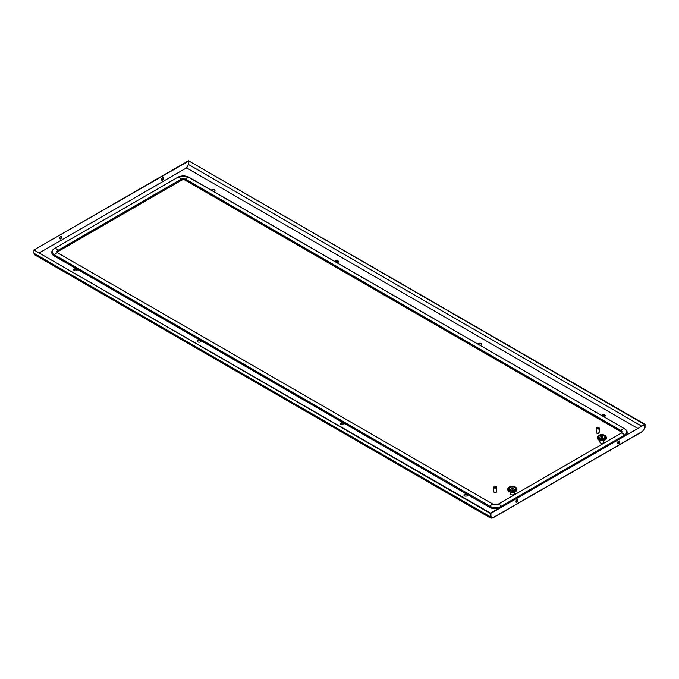 <?xml version="1.0" encoding="UTF-8"?>
<svg xmlns="http://www.w3.org/2000/svg" width="679" height="679" viewBox="0 0 679 679"><rect width="100%" height="100%" fill="white"/><g stroke="black" fill="none" stroke-linecap="round" stroke-linejoin="round"><path stroke-width="1.02" d="M513.112 494.847A1.383 0.798 180 0 1 511.626 494.847M481.649 344.508A1.842 1.061 0 0 0 480.376 343.71A1.842 1.061 0 0 0 478.551 343.981A1.842 1.061 0 0 0 478.22 344.245M478.033 344.134A1.842 1.061 180 0 1 478.551 343.532A1.842 1.061 180 0 1 480.554 343.302A1.842 1.061 180 0 1 481.691 344.278A1.842 1.061 180 0 1 481.156 345.034A1.842 1.061 180 0 1 480.112 345.331M601.602 415.48A1.842 1.061 180 0 1 602.129 414.877A1.842 1.061 180 0 1 604.132 414.64A1.842 1.061 180 0 1 605.269 415.624A1.842 1.061 180 0 1 604.726 416.38A1.842 1.061 180 0 1 603.682 416.677M343.532 424.485A1.842 1.061 0 0 0 344.075 423.738A1.842 1.061 0 0 0 342.937 422.754A1.842 1.061 0 0 0 340.934 422.983A1.842 1.061 0 0 0 340.391 423.738A1.842 1.061 0 0 0 341.529 424.714A1.842 1.061 0 0 0 343.532 424.485M467.101 495.831A1.842 1.061 0 0 0 467.644 495.076A1.842 1.061 0 0 0 466.507 494.1A1.842 1.061 0 0 0 464.504 494.329A1.842 1.061 0 0 0 463.961 495.076A1.842 1.061 0 0 0 465.098 496.06A1.842 1.061 0 0 0 467.101 495.831M337.022 262.722A1.842 1.061 0 0 0 338.066 262.425A1.842 1.061 0 0 0 338.609 261.67A1.842 1.061 0 0 0 337.471 260.694A1.842 1.061 0 0 0 335.468 260.923A1.842 1.061 0 0 0 334.951 261.525M76.871 270.531A1.842 1.061 180 0 1 74.868 270.768A1.842 1.061 180 0 1 73.731 269.784A1.842 1.061 180 0 1 74.274 269.028A1.842 1.061 180 0 1 76.277 268.799A1.842 1.061 180 0 1 77.414 269.784A1.842 1.061 180 0 1 76.871 270.531M213.452 191.376A1.842 1.061 0 0 0 214.496 191.079A1.842 1.061 0 0 0 215.039 190.332A1.842 1.061 0 0 0 213.902 189.348A1.842 1.061 0 0 0 211.899 189.577A1.842 1.061 0 0 0 211.373 190.179M200.449 341.877A1.842 1.061 180 0 1 198.446 342.106A1.842 1.061 180 0 1 197.309 341.13A1.842 1.061 180 0 1 197.844 340.374A1.842 1.061 180 0 1 199.855 340.145A1.842 1.061 180 0 1 200.984 341.13A1.842 1.061 180 0 1 200.449 341.877M605.227 415.854A1.842 1.061 0 0 0 603.945 415.056A1.842 1.061 0 0 0 602.129 415.327A1.842 1.061 0 0 0 601.789 415.59M340.434 423.959A1.842 1.061 180 0 1 340.934 423.433A1.842 1.061 180 0 1 342.751 423.17A1.842 1.061 180 0 1 344.032 423.959M464.003 495.305A1.842 1.061 180 0 1 464.504 494.779A1.842 1.061 180 0 1 466.32 494.516A1.842 1.061 180 0 1 467.602 495.305M335.137 261.636A1.842 1.061 180 0 1 335.468 261.373A1.842 1.061 180 0 1 337.285 261.101A1.842 1.061 180 0 1 338.566 261.899M200.942 341.35A1.842 1.061 0 0 0 199.668 340.561A1.842 1.061 0 0 0 197.844 340.824A1.842 1.061 0 0 0 197.351 341.35M77.372 270.004A1.842 1.061 0 0 0 76.09 269.215A1.842 1.061 0 0 0 74.274 269.487A1.842 1.061 0 0 0 73.773 270.004M211.559 190.29A1.842 1.061 180 0 1 211.899 190.027A1.842 1.061 180 0 1 213.715 189.764A1.842 1.061 180 0 1 214.997 190.553M642.317 431.471L492.47 517.984L490.518 516.855L491.01 518.264L492.47 517.534L490.909 516.634L490.934 513.316L33.95 249.957L490.518 513.553L644.634 424.579L644.634 427.914L642.716 431.241L645.05 427.643L645.05 424.333L645.05 427.643M490.544 513.12L491.282 517.78L492.852 517.763M644.634 424.579L490.544 513.086M517.44 499.668A1.468 0.849 -60 0 1 516.532 501.993A1.468 0.849 -60 0 1 516.023 502.129M617.737 443.404A1.468 0.849 120 0 0 618.255 443.26A1.468 0.849 120 0 0 619.155 440.943M618.645 441.087A1.468 0.849 -60 0 1 619.384 441.011A1.468 0.849 -60 0 1 619.604 442.19A1.468 0.849 -60 0 1 618.645 443.489A1.468 0.849 -60 0 1 617.907 443.557A1.468 0.849 -60 0 1 617.686 442.377A1.468 0.849 -60 0 1 618.645 441.087M516.923 502.214A1.468 0.849 120 0 0 517.882 500.915A1.468 0.849 120 0 0 517.661 499.736A1.468 0.849 120 0 0 516.923 499.812A1.468 0.849 120 0 0 515.964 501.11A1.468 0.849 120 0 0 516.193 502.29A1.468 0.849 120 0 0 516.923 502.214M491.01 518.264L34.833 254.888L33.95 253.259L490.518 516.855L490.518 513.553M33.95 253.259L33.95 249.957M643.149 430.486L644.634 427.855M645.05 424.333L188.482 160.736L644.66 424.562M188.091 160.991L34.366 249.745M186.53 168.324L188.456 164.539L188.066 160.982M188.041 165.252L186.53 167.874L637.505 428.245M34.366 249.719L188.456 161.203M60.745 236.436A1.468 0.849 120 0 0 59.786 237.735A1.468 0.849 120 0 0 60.007 238.915A1.468 0.849 120 0 0 60.745 238.838A1.468 0.849 120 0 0 61.704 237.548A1.468 0.849 120 0 0 61.483 236.368A1.468 0.849 120 0 0 60.745 236.436M162.468 177.711A1.468 0.849 -60 0 1 163.198 177.635A1.468 0.849 -60 0 1 163.427 178.815A1.468 0.849 -60 0 1 162.468 180.113A1.468 0.849 -60 0 1 161.729 180.19A1.468 0.849 -60 0 1 161.5 179.01A1.468 0.849 -60 0 1 162.468 177.711M162.977 177.575A1.468 0.849 -60 0 1 162.077 179.893A1.468 0.849 -60 0 1 161.56 180.028M59.845 238.753A1.468 0.849 120 0 0 60.355 238.618A1.468 0.849 120 0 0 61.263 236.3M599.082 432.599L599.082 432.591A1.383 0.798 180 0 1 599.082 432.599A1.383 0.798 180 0 1 598.674 433.16A1.383 0.798 180 0 1 597.172 433.329A1.383 0.798 180 0 1 596.323 432.599A1.383 0.798 180 0 1 596.323 432.591L596.323 432.591M57.35 252.435A2.758 1.596 180 0 1 58.148 251.459L181.454 180.266A2.758 1.596 180 0 1 185.359 180.266L620.852 431.7A2.758 1.596 180 0 1 621.65 432.667M498.513 508.486A8.275 4.778 180 0 1 489.737 507.4L54.244 255.966A8.275 4.778 180 0 1 51.816 252.588A8.275 4.778 180 0 1 51.816 252.469M627.184 432.71A8.275 4.778 180 0 1 627.184 432.82A8.275 4.778 180 0 1 626.649 434.509M507.782 488.922L508.8 491.435L512.373 492.479L515.938 491.435L516.965 489.135L514.928 491.24L510.778 491.52L507.951 489.746L507.867 488.515L508.8 487.31L511.007 486.385L513.731 486.385L515.938 487.31L516.965 488.922M508.554 490.501L509.505 491.868L512.721 492.47L515.726 491.588L516.541 490.136M508.359 490.323L508.613 491.265M508.198 490.136L508.444 491.087M508.062 489.949L508.299 490.909M507.951 489.746L508.181 490.722M508.444 487.658L509.403 486.911M510.031 487.42A3.31 1.91 0 0 0 509.063 488.77A3.31 1.91 0 0 0 511.109 490.535A3.31 1.91 0 0 0 514.716 490.119A3.31 1.91 0 0 0 515.684 488.77A3.31 1.91 0 0 0 514.572 487.344M514.444 492.19L514.19 494.023A1.842 1.061 180 0 1 513.672 494.626A1.842 1.061 180 0 1 511.788 494.889A1.842 1.061 180 0 1 510.549 494.023L510.302 492.19M512.56 489.101L512.56 488.744A1.103 0.637 0 0 0 511.669 488.88L511.788 488.965A0.917 0.535 180 0 1 512.526 488.846L512.56 488.744M513.154 488.922A1.103 0.637 0 0 0 513.477 488.473A1.103 0.637 0 0 0 512.798 487.878A1.103 0.637 0 0 0 511.593 488.023A1.103 0.637 0 0 0 511.27 488.473A1.103 0.637 0 0 0 511.949 489.058A1.103 0.637 0 0 0 513.154 488.922M509.25 487.081L512.373 486.266L515.853 487.225M516.727 490.331L516.931 489.338M516.66 490.527L516.88 489.551M516.566 490.722L516.795 489.746M516.447 490.909L516.685 489.949M508.995 490.832L508.995 491.52M509.25 491.664L509.25 490.976M509.505 491.868L509.505 490.747M509.53 491.8L509.53 491.112M509.776 491.995L509.776 490.875M509.819 491.919L509.819 491.24M510.065 492.105L510.065 490.985M510.124 492.029L510.124 491.341M510.37 492.207L510.37 491.078M510.447 492.122L510.447 491.435M510.684 492.283L510.684 491.163M510.778 492.207L510.778 491.52M511.007 492.36L511.007 491.231M511.126 492.267L511.126 491.579M511.338 492.411L511.338 491.29M511.474 492.317L511.474 491.63M511.686 492.453L511.686 491.324M511.83 492.351L511.83 491.664M511.711 492.453L512.025 491.35M512.195 492.368L512.195 491.681M512.687 492.479L512.373 491.358M512.552 492.368L512.552 491.681M512.721 492.47L512.721 491.35M512.908 492.351L512.908 491.664M513.061 492.453L513.061 491.324M513.265 492.317L513.265 491.63M513.4 492.411L513.4 491.29M513.621 492.267L513.621 491.579M513.731 492.36L513.731 491.231M513.961 492.207L513.961 491.52M514.062 492.283L514.062 491.163M514.292 492.122L514.292 491.435M514.376 492.207L514.376 491.078M514.614 492.029L514.614 491.341M514.674 492.105L514.674 490.985M514.928 491.919L514.928 491.24M514.962 491.995L514.962 490.875M515.217 491.8L515.217 491.112M515.234 491.868L515.234 490.747M515.488 491.664L515.488 490.976M515.743 491.52L515.743 490.832M515.981 491.358L515.981 490.671M516.193 491.189L516.193 490.501M516.38 491.01L516.38 490.323M507.807 490.034L507.807 489.338M507.867 490.23L507.867 489.551M508.766 491.358L508.766 490.671M597.274 437.259L598.292 439.763L601.866 440.815L605.218 439.924L606.288 438.77L606.457 437.463L604.42 439.568L600.27 439.848L597.444 438.082L597.359 436.843L598.292 435.646L600.499 434.721L603.224 434.721L605.43 435.646L606.457 437.259M598.046 438.838L598.997 440.204L602.214 440.807L605.218 439.924L606.041 438.473M606.22 438.668L606.432 437.675M606.152 438.863L606.372 437.879M606.058 439.05L606.288 438.082M605.94 439.245L606.177 438.278M598.742 435.417L602.214 434.602L605.43 435.646M599.523 435.748A3.31 1.91 0 0 0 598.555 437.106A3.31 1.91 0 0 0 600.601 438.872A3.31 1.91 0 0 0 604.208 438.456A3.31 1.91 0 0 0 605.176 437.106A3.31 1.91 0 0 0 604.072 435.68M603.937 440.518L603.69 442.36A1.842 1.061 180 0 1 603.164 442.963A1.842 1.061 180 0 1 601.28 443.217A1.842 1.061 180 0 1 600.041 442.36L599.582 440.45M601.085 436.351A1.103 0.637 0 0 0 600.762 436.801A1.103 0.637 0 0 0 601.441 437.395A1.103 0.637 0 0 0 602.646 437.251A1.103 0.637 0 0 0 602.969 436.801A1.103 0.637 0 0 0 602.29 436.215A1.103 0.637 0 0 0 601.085 436.351M602.646 437.251A1.103 0.637 0 0 0 602.248 437.106L602.188 437.208A0.917 0.535 180 0 1 602.502 437.318M597.936 435.986L598.895 435.247M597.851 438.659L598.106 439.593M597.69 438.473L597.936 439.423M597.554 438.278L597.792 439.245M597.444 438.082L597.673 439.05M597.299 438.362L597.299 437.675M597.359 438.566L597.359 437.879M598.258 439.686L598.258 439.007M598.488 439.848L598.488 439.16M598.742 439.992L598.742 439.313M599.184 440.298L598.997 439.075M599.022 440.128L599.022 439.449M599.268 440.323L599.268 439.203M599.311 440.255L599.311 439.568M599.795 440.518L599.557 439.313M599.625 440.374A4.227 2.444 180 0 1 599.616 440.374L599.616 439.678M599.863 440.535L599.863 439.415M599.947 440.484A4.227 2.444 180 0 1 599.939 440.476L599.939 439.771M600.448 440.679L600.177 439.491M600.27 440.535L600.27 439.848M600.499 440.688L600.499 439.568M600.618 440.603L600.618 439.916M600.839 440.739L600.839 439.619M600.966 440.646L600.966 439.967M601.178 440.781L601.178 439.661M601.322 440.679L601.322 439.992M601.518 440.807L601.518 439.678M601.687 440.696L601.687 440.009M601.552 440.807L601.866 439.686M602.044 440.696L602.044 440.009M602.528 440.79L602.214 439.678M602.409 440.679L602.409 439.992M602.553 440.781L602.553 439.661M602.765 440.646L602.765 439.967M602.893 440.739L602.893 439.619M603.113 440.603L603.113 439.916M603.224 440.688L603.224 439.568M603.453 440.535L603.453 439.848M603.275 440.679L603.555 439.491M603.784 440.484A4.227 2.444 180 0 0 603.792 440.476L603.792 439.771M603.869 440.535L603.869 439.415M604.115 440.374A4.227 2.444 180 0 1 604.106 440.374L604.106 439.678M604.166 440.442L604.166 439.313M604.42 440.255L604.42 439.568M604.242 440.416L604.454 439.203M604.709 440.128L604.709 439.449M604.548 440.298L604.726 439.075M604.981 439.992L604.981 439.313M605.235 439.848L605.235 439.16M605.473 439.686L605.473 439.007M605.685 439.525L605.685 438.838M605.872 439.347L605.872 438.659M494.159 487.87A1.468 0.849 0 0 0 496.06 487.963L494.006 486.775A1.468 0.849 0 0 0 493.726 487.267A1.468 0.849 0 0 0 494.159 487.87M493.726 487.267L493.726 491.477A1.468 0.849 0 0 0 494.159 492.08A1.468 0.849 0 0 0 495.763 492.258A1.468 0.849 0 0 0 496.672 491.477L496.672 487.267A1.468 0.849 0 0 0 496.239 486.665A1.468 0.849 0 0 0 494.346 486.58L494.346 486.877A1.468 0.849 0 0 0 494.253 486.919M496.06 487.963L496.06 488.26A1.468 0.849 0 0 0 496.4 488.065L496.4 487.768A1.468 0.849 0 0 0 496.672 487.267M496.4 487.768L494.346 486.58M496.4 488.065L494.346 486.877M598.742 427.49A1.468 0.849 0 0 0 596.841 427.405L598.895 428.585A1.468 0.849 0 0 0 599.175 428.093A1.468 0.849 0 0 0 598.742 427.49M596.756 427.745A1.468 0.849 0 0 1 596.841 427.702L598.895 428.89A1.468 0.849 0 0 1 598.564 429.086L596.51 427.6A1.468 0.849 0 0 0 596.23 428.093L596.23 432.294A1.468 0.849 0 0 0 596.663 432.896A1.468 0.849 0 0 0 598.267 433.083A1.468 0.849 0 0 0 599.175 432.294L599.175 428.093M596.23 428.093A1.468 0.849 0 0 0 596.663 428.695A1.468 0.849 0 0 0 598.564 428.78M496.578 491.774L496.578 491.774A1.383 0.798 180 0 1 496.179 492.343A1.383 0.798 180 0 1 494.677 492.513A1.383 0.798 180 0 1 493.82 491.774L493.82 491.774M602.604 443.183A1.383 0.798 180 0 1 601.119 443.183M39.543 252.741L186.53 167.874L39.543 252.732M641.409 425.988L188.456 164.479M177.737 177.312A1.103 0.637 60 0 1 177.779 177.278A1.103 0.637 60 0 1 177.83 177.261A7.885 4.549 180 0 1 179.163 176.642A7.885 4.549 180 0 1 187.659 176.642A7.885 4.549 180 0 1 188.983 177.261A3.675 2.122 120 0 0 185.639 179.188A1.103 0.637 120 0 0 185.359 180.037L185.359 180.266M189.076 177.312A1.103 0.637 120 0 0 189.034 177.278A1.103 0.637 120 0 0 188.983 177.261L624.476 428.687A7.885 4.549 180 0 1 624.476 435.129L501.17 506.322A7.885 4.549 180 0 1 490.017 506.322L54.524 254.888A7.885 4.549 180 0 1 54.524 248.455L177.83 177.261A3.675 2.122 60 0 1 181.174 179.188A3.157 1.825 180 0 1 185.639 179.188L621.132 430.622A3.157 1.825 180 0 1 621.132 433.194L497.826 504.387A3.157 1.825 180 0 1 497.291 504.633A3.157 1.825 180 0 1 493.896 504.633A3.157 1.825 180 0 1 493.361 504.387L57.868 252.961A3.157 1.825 180 0 1 57.868 250.381L181.174 179.188A1.103 0.637 60 0 1 181.454 180.037A2.758 1.596 180 0 1 185.359 180.037L620.852 431.471A2.758 1.596 180 0 1 621.667 432.599L621.081 433.219A1.103 0.637 -120 0 0 621.039 433.253M54.422 248.514A1.103 0.637 60 0 1 54.473 248.48A1.103 0.637 60 0 1 54.524 248.455A3.675 2.122 60 0 1 57.868 250.381A1.103 0.637 60 0 1 58.148 251.23L181.454 180.266M54.244 255.966L54.244 255.737A1.103 0.637 -60 0 1 54.524 254.888A3.675 2.122 -60 0 1 57.868 252.961A1.103 0.637 -60 0 1 57.919 252.978L57.333 252.359A2.758 1.596 180 0 1 58.148 251.23L58.148 251.459M489.737 507.4L54.244 255.737A8.275 4.778 180 0 1 51.816 252.359L51.816 252.588M499.192 508.096A8.275 4.778 180 0 1 489.737 507.171A1.103 0.637 -60 0 1 490.017 506.322A3.675 2.122 -60 0 1 493.361 504.387A1.103 0.637 -60 0 1 493.412 504.412L57.919 252.978A1.103 0.637 -60 0 1 57.961 253.012M501.399 506.823A1.103 0.637 -120 0 0 501.17 506.322A3.675 2.122 -120 0 0 497.826 504.387A1.103 0.637 -120 0 0 497.775 504.412L493.412 504.412A1.103 0.637 -60 0 1 493.446 504.438M624.705 435.629A1.103 0.637 -120 0 0 624.476 435.129A3.675 2.122 -120 0 0 621.132 433.194A1.103 0.637 -120 0 0 621.081 433.219L497.775 504.412A1.103 0.637 -120 0 0 497.732 504.438M620.852 431.7L620.852 431.471A1.103 0.637 120 0 1 621.132 430.622A3.675 2.122 120 0 1 624.476 428.687A1.103 0.637 120 0 1 624.527 428.712C626.445 430.045 627.337 431.335 627.184 432.599A8.275 4.778 180 0 1 626.361 434.679M509.377 487.047A4.227 2.444 0 0 0 509.377 490.501A4.227 2.444 0 0 0 515.361 490.501A4.227 2.444 0 0 0 515.361 487.047A4.227 2.444 0 0 0 509.377 487.047M510.294 487.267A2.945 1.698 0 0 0 510.294 489.669A2.945 1.698 0 0 0 514.453 489.669A2.945 1.698 0 0 0 514.453 487.267A2.945 1.698 0 0 0 510.294 487.267M604.853 438.829A4.227 2.444 0 0 0 604.853 435.375A4.227 2.444 0 0 0 598.87 435.375A4.227 2.444 0 0 0 598.87 438.829A4.227 2.444 0 0 0 604.853 438.829M603.945 438.006A2.945 1.698 0 0 0 603.945 435.604A2.945 1.698 0 0 0 599.786 435.604A2.945 1.698 0 0 0 599.786 438.006A2.945 1.698 0 0 0 603.945 438.006M492.742 518.009L642.597 431.496M51.816 252.359C51.663 251.103 52.555 249.804 54.473 248.48L177.779 177.278L179.163 176.642L187.659 176.642L624.527 428.712M515.684 488.77C514.792 486.733 512.934 486.232 510.107 487.25L509.063 488.77M605.176 437.106C604.089 435.595 604.768 434.348 599.599 435.587L598.555 437.106"/></g></svg>
